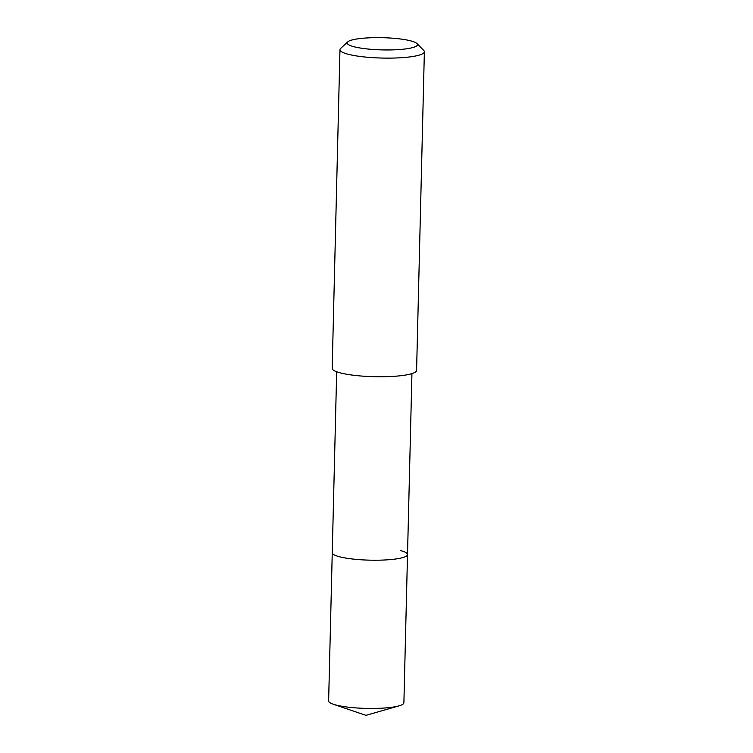 <?xml version="1.0" encoding="UTF-8"?>
<svg xmlns="http://www.w3.org/2000/svg" width="753" height="753" viewBox="0 0 753 753"><rect width="100%" height="100%" fill="white"/><g stroke="black" fill="none" stroke-linecap="round" stroke-linejoin="round"><path stroke-width="1.13" d="M336.676 371.766L328.628 700.939A37.641 6.532 1.4 0 0 333.259 704.224A37.641 6.532 1.4 0 0 335.565 704.921A37.641 6.532 1.4 0 0 399.099 705.834A37.641 6.532 1.4 0 0 403.89 702.784L407.514 554.547A37.641 6.532 -178.6 0 1 381.234 560.128A37.641 6.532 -178.6 0 1 339.189 556.683A37.641 6.532 -178.6 0 1 332.252 552.702A37.641 6.532 1.4 0 0 339.189 556.683A37.641 6.532 1.4 0 0 381.234 560.128A37.641 6.532 1.4 0 0 407.514 554.547A37.641 6.532 -178.6 0 0 400.568 550.565M339.97 49.689L332.177 368.33A42.215 7.332 1.4 0 0 339.961 372.791A42.215 7.332 1.4 0 0 387.117 376.66A42.215 7.332 1.4 0 0 416.588 370.401L424.372 51.759A42.215 7.332 -178.6 0 1 394.901 58.019A42.215 7.332 -178.6 0 1 347.754 54.15A42.215 7.332 -178.6 0 1 339.97 49.689A42.215 7.332 -178.6 0 1 340.657 48.418L347.745 41.876A35.184 6.109 -178.6 0 1 374.74 37.65A35.184 6.109 -178.6 0 1 411.025 40.944A35.184 6.109 -178.6 0 1 416.983 43.561A35.184 6.109 -178.6 0 1 395.871 49.754A35.184 6.109 -178.6 0 1 353.656 46.648A35.184 6.109 -178.6 0 1 347.745 41.876M416.983 43.561L423.741 50.451A42.215 7.332 -178.6 0 1 424.372 51.759M399.099 705.834L365.93 715.35L333.259 704.224M411.938 373.601L407.514 554.547"/></g></svg>
